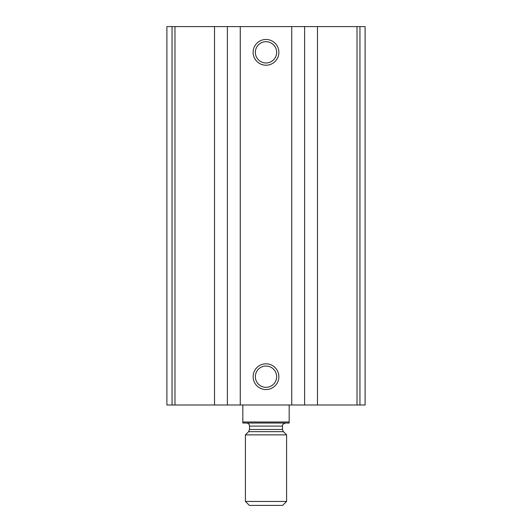 <?xml version="1.0" encoding="UTF-8"?>
<svg xmlns="http://www.w3.org/2000/svg" width="532" height="532" viewBox="0 0 532 532"><rect width="100%" height="100%" fill="white"/><g stroke="black" fill="none" stroke-linecap="round" stroke-linejoin="round"><path stroke-width="0.8" d="M365.105 26.6L365.105 405.005L365.105 26.6L365.105 405.005L365.105 26.6L166.895 26.6L166.895 405.005L172.055 405.005L172.055 26.6M365.105 405.005L317.484 405.005L317.484 26.6M172.055 405.005L317.484 405.005M266 39.468A12.868 12.868 0 0 1 277.145 58.779A12.868 12.868 0 0 1 254.855 58.779A12.868 12.868 0 0 1 266 39.468M266 363.822A12.868 12.868 0 0 1 277.145 383.126A12.868 12.868 0 0 1 254.855 383.126A12.868 12.868 0 0 1 266 363.822M266 366.049A10.64 10.64 0 0 1 275.217 382.009A10.64 10.64 0 0 1 256.783 382.009A10.64 10.64 0 0 1 266 366.049M266 41.702A10.64 10.64 0 0 1 275.217 57.662A10.64 10.64 0 0 1 256.783 57.662A10.64 10.64 0 0 1 266 41.702M289.169 421.996L242.831 421.996L242.831 423.026L289.169 423.026L289.169 405.005M242.831 421.996L242.831 405.005M245.405 501.45L249.355 505.4L282.645 505.4L286.595 501.45L286.595 434.87L245.405 434.87L245.405 501.45L286.595 501.45M246.436 423.026C248.311 423.206 249.342 424.237 249.528 426.112L249.528 429.47L248.624 431.652L245.405 434.87M359.945 405.005L359.945 26.6M357.019 405.005L357.019 26.6M304.61 405.005L304.61 26.6M291.742 405.005L291.742 26.6M240.258 405.005L240.258 26.6M227.39 405.005L227.39 26.6M214.516 405.005L214.516 26.6M174.981 405.005L174.981 26.6M248.624 431.652L283.376 431.652L286.595 434.87M249.528 429.47L282.472 429.47L283.376 431.652M249.528 426.112L282.472 426.112C282.964 425.547 281.248 424.649 285.564 423.026M282.472 429.47L282.472 426.112"/></g></svg>
